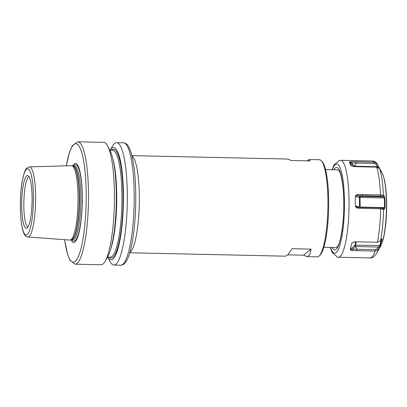 <?xml version="1.0" encoding="UTF-8"?>
<svg xmlns="http://www.w3.org/2000/svg" width="407" height="407" viewBox="0 0 407 407"><rect width="100%" height="100%" fill="white"/><g stroke="black" fill="none" stroke-linecap="round" stroke-linejoin="round"><path stroke-width="0.61" d="M107.814 257.132L109.844 261.167A61.208 11.991 -88.7 0 0 113.914 265.043A61.208 11.991 -88.7 0 0 127.305 194.114A61.208 11.991 91.3 0 0 116.6 142.659L123.499 142.811A61.208 11.991 -88.7 0 1 134.203 194.266A61.208 11.991 -88.7 0 1 120.813 265.191C124.832 265.161 128.068 260.083 130.525 249.964C131.619 245.665 132.565 240.685 133.359 235.017C135.083 222.451 135.887 208.969 135.765 194.556C135.516 176.404 133.928 162.373 131.008 152.452C127.976 143.986 126.898 143.732 123.499 142.811M110.16 150.29L112.368 146.352A61.208 11.991 91.3 0 1 116.6 142.659M110.185 150.295A56.151 11.004 91.3 0 1 123.448 194.856A56.151 11.004 -88.7 0 1 107.84 257.132M105.276 261.07L107.901 256.379A56.151 11.004 -88.7 0 0 116.305 194.699A56.151 11.004 91.3 0 0 110.216 151.048L107.799 146.25A61.208 11.991 91.3 0 1 114.438 193.834A61.208 11.991 -88.7 0 1 105.276 261.07A61.208 11.991 -88.7 0 1 101.043 264.759L75.097 264.189A61.208 11.991 -88.7 0 0 88.487 193.264A61.208 11.991 -88.7 0 0 77.783 141.809L103.729 142.379A61.208 11.991 91.3 0 1 107.799 146.25M70.986 239.865A39.53 7.743 -88.7 0 0 78.77 233.623A39.53 7.743 -88.7 0 0 82.316 196.667A39.53 7.743 91.3 0 0 72.609 165.929M27.88 237.011L69.831 240.079A37.22 7.29 -88.7 0 0 70.299 240.038A37.22 7.29 -88.7 0 0 78.052 196.952A37.22 7.29 91.3 0 0 71.927 165.725A37.22 7.29 91.3 0 0 71.469 165.664L29.421 166.885C25.458 167.76 24.898 171.459 23.962 173.743L22.105 181.853C20.864 189.499 20.279 197.965 20.35 207.244C20.782 224.944 22.914 237.037 27.88 237.011A35.073 6.873 -88.7 0 0 35.623 196.372A35.073 6.873 -88.7 0 0 29.421 166.885M32.102 197.716A26.384 5.169 -88.7 0 0 28.083 175.722A26.384 5.169 -88.7 0 0 21.719 206.105A26.384 5.169 -88.7 0 0 26.933 228.124A26.384 5.169 -88.7 0 0 32.102 197.716M28.999 176.76A25.259 4.95 -88.7 0 0 23.84 205.967A25.259 4.95 -88.7 0 0 27.895 227.126M129.757 252.757L285.663 256.181L288.202 254.365L292.094 248.723L311.141 249.14L309.798 254.838L307.02 256.649L317.297 256.873A48.575 9.519 -88.7 0 0 319.22 255.937A48.575 9.519 -88.7 0 0 327.925 200.585A48.575 9.519 -88.7 0 0 321.311 160.765A48.575 9.519 -88.7 0 0 319.429 159.748L309.152 159.519L310.22 160.923L291.168 160.5L287.795 159.051L131.888 155.627M307.02 256.649L303.647 255.199L287.759 254.848M319.22 255.937L320.156 255.006A47.604 9.33 -88.7 0 0 328.688 200.758A47.604 9.33 -88.7 0 0 322.202 161.737L321.311 160.765M307.056 160.851L309.152 159.519M325.554 169.597L337.311 169.856A38.863 7.616 91.3 0 1 339.311 171.301C341.239 173.565 343.757 187.337 343.732 202.264C344.225 221.596 340.501 243.34 337.662 246.199A38.863 7.616 91.3 0 1 335.607 247.558L323.85 247.303M380.642 208.76L357.839 208.201C356.547 207.896 355.799 207.336 355.591 206.522L355.148 201.2L355.484 195.991C355.647 195.258 356.379 194.755 357.692 194.475L380.499 194.922L384.076 195.543L384.941 198.011L385.042 207.712L384.218 209.544L380.642 208.76A48.479 9.498 91.3 0 1 377.437 242.236L380.321 241.03L381.369 239.316C381.944 238.553 382.163 238.543 382.015 239.28L380.392 245.487L379.024 248.27L377.971 249.99L375.223 251.083L352.325 250.554C351.078 250.386 350.417 250.081 350.346 249.644L350.218 249.384L354.843 245.39A0.972 0.738 -165.3 0 1 355.484 245.187L356.374 241.799M352.564 242.597L351.831 243.233L350.218 249.384M354.349 241.753L352.106 242.908L354.624 241.778L377.437 242.236M353.942 241.906L354.624 241.778M351.658 166.056L351.017 165.583L349.303 162.113L351.394 161.671L374.292 162.159L377.07 163.66L381.308 171.815L379.563 168.707L376.755 167.145L353.836 166.616L351.109 165.685M362.617 208.364L362.423 207.422L380.555 207.819L383.302 208.394M357.839 208.201L357.656 207.255L362.423 207.422M355.591 206.522L357.656 207.255M357.692 194.475L357.534 195.716L355.484 195.991M355.291 196.433L359.442 197.39A0.972 0.799 -77 0 1 360.226 196.337L362.301 195.762L357.534 195.716L360.231 196.337L360.058 197.446L384.417 197.985L382.178 196.413L380.433 196.159L362.301 195.762L362.474 194.526M374.186 162.154A48.479 9.498 -88.7 0 0 372.191 161.004C373.835 161.014 375.376 161.788 376.816 163.334L377.07 163.66L376.282 164.565L374.404 163.416L351.516 162.932L349.425 162.001M351.302 165.797L351.755 166.102M351.394 161.671L351.516 162.932L354.578 166.214L354.568 166.636M356.161 161.762L356.273 163.024L354.583 166.219A0.972 0.371 -43 0 0 354.202 166.626M378.159 165.791L377.355 166.722L376.282 164.565M381.12 171.698L381.323 171.983M383.226 195.151L382.178 196.413M384.076 195.543L383.002 196.835L360.226 196.337M384.941 198.011L384.417 197.985L384.518 207.606L360.159 207.071L360.058 197.446L359.442 197.39L359.539 207.01L360.17 207.341M385.042 207.712L384.518 207.606L383.124 208.379L384.218 209.544M381.832 238.772L382.015 239.28L381.334 239.377M379.024 248.27L378.195 247.039L379.848 245.721L381.222 239.56M377.971 249.99L377.162 248.789L378.195 247.039L355.418 246.54L355.484 245.187L380.392 245.487M357.092 250.687L357.173 249.272L375.31 249.669L377.162 248.789M352.325 250.554L352.416 249.13L357.173 249.272L355.423 246.54A0.972 0.565 -130.8 0 1 354.843 245.39L355.784 241.794M350.346 249.644L352.416 249.13L355.423 246.545M383.369 209.162L382.3 208.028M379.583 168.32L377.355 166.722L354.578 166.219M379.207 168.259L378.932 167.994M311.141 249.14L303.647 255.199M111.564 150.32A54.406 10.658 91.3 0 1 123.102 195.136A54.406 10.658 91.3 0 1 109.213 257.163M109.829 150.285L112.612 150.346A53.434 10.47 91.3 0 1 121.958 195.268A53.434 10.47 91.3 0 1 110.266 257.188L107.484 257.127M112.719 158.379A53.434 10.47 91.3 0 1 116.723 195.151A53.434 10.47 91.3 0 1 110.724 249.165M64.647 239.698A59.264 11.615 -88.7 0 0 78.063 257.193A59.264 11.615 -88.7 0 0 86.198 193.529A59.264 11.615 -88.7 0 0 78.714 145.681A59.264 11.615 -88.7 0 0 66.27 165.817M71.958 239.738A38.156 7.479 -88.7 0 0 82.234 196.891A38.156 7.479 91.3 0 0 73.575 166.097M74.4 166.112A36.828 7.219 91.3 0 1 80.84 197.08A36.828 7.219 -88.7 0 1 72.782 239.759L71.53 239.728A36.828 7.219 -88.7 0 0 79.548 197.049A36.828 7.219 91.3 0 0 73.148 166.087L74.4 166.112M71.927 165.725L73.194 166.102A36.869 7.224 91.3 0 1 79.258 197.039A36.869 7.224 -88.7 0 1 71.576 239.718L70.299 240.038M33.43 196.642A33.13 6.492 -88.7 0 0 26.567 169.21A33.13 6.492 -88.7 0 0 20.386 207.178A33.13 6.492 -88.7 0 0 27.254 234.61A33.13 6.492 -88.7 0 0 33.43 196.642M131.975 155.978A48.575 9.519 91.3 0 1 139.336 196.444A48.575 9.519 -88.7 0 1 129.858 252.411M332.168 247.481A41.193 8.074 91.3 0 0 343.808 202.142A41.193 8.074 -88.7 0 0 333.872 169.78M332.265 169.744A44.592 8.74 -88.7 0 1 344.475 201.597A44.592 8.74 91.3 0 1 339.906 245.314A44.592 8.74 91.3 0 1 330.56 247.451M331.985 169.739L333.969 165.059L339.413 160.404L340.573 160.307A48.479 9.498 91.3 0 1 349.048 201.063A48.479 9.498 91.3 0 1 338.441 257.244L370.065 257.936C372.156 258.272 374.343 256.715 376.623 253.261A46.535 9.117 91.3 0 0 378.189 249.689M375.117 251.083A48.479 9.498 91.3 0 1 370.065 257.936M380.499 194.922A48.479 9.498 -88.7 0 0 376.648 167.145M383.552 209.254A46.535 9.117 91.3 0 1 380.54 240.7M380.749 208.76L380.555 207.819M355.387 206.054L359.539 207.01A0.972 0.799 -77 0 0 359.59 207.326M380.601 194.928L380.433 196.159M383.404 195.202A46.535 9.117 -88.7 0 0 379.792 169.108M349.303 162.113L353.454 166.57M374.292 162.159L374.404 163.416M376.623 253.261L380.642 246.082A38.792 7.601 91.3 0 0 386.447 203.469A38.792 7.601 -88.7 0 0 382.239 173.311L380.56 169.973M385.149 202.864L384.63 202.798M375.223 251.083L375.31 249.669M113.914 265.043L120.813 265.191M77.783 141.809L72.446 145.528L69.775 151.343L66.209 165.817M64.586 239.692L67.587 254.548L69.933 260.241L75.097 264.189M330.281 247.441L332.056 252.203L337.291 257.097L338.441 257.244M340.573 160.307L372.191 161.004M380.642 246.082C383.735 239.647 384.264 234.834 385.414 227.045C386.309 219.643 386.721 211.849 386.65 203.663C386.553 195.436 385.973 188.329 384.905 182.351C384.518 179.573 383.628 176.562 382.239 173.311"/></g></svg>
